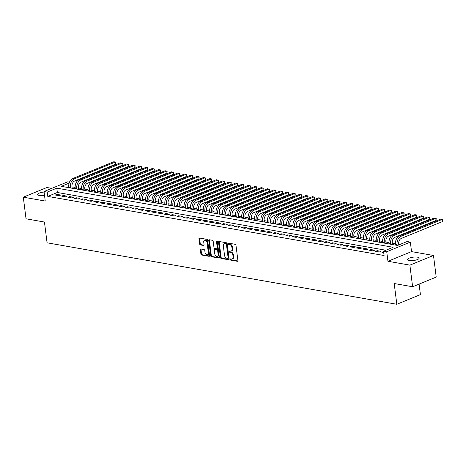 <?xml version="1.0" encoding="UTF-8"?>
<svg xmlns="http://www.w3.org/2000/svg" width="466" height="466" viewBox="0 0 466 466"><rect width="100%" height="100%" fill="white"/><g stroke="black" fill="none" stroke-linecap="round" stroke-linejoin="round"><path stroke-width="0.7" d="M230.187 259.451A0.623 0.408 -112.3 0 0 230.699 260.121L237.38 261.298A0.891 0.583 -112.3 0 0 237.613 261.275A0.891 0.583 -112.3 0 0 237.905 260.558L235.971 245.273A0.891 0.583 -112.3 0 0 235.237 244.312L228.556 243.141A0.623 0.408 -112.3 0 0 228.707 244.33L229.569 244.481A2.86 1.87 -112.3 0 1 231.928 247.551L232.085 248.827A2.86 1.87 -112.3 0 1 231.159 251.116A2.86 1.87 -112.3 0 1 230.42 251.186L229.552 251.034A0.623 0.408 -112.3 0 0 229.703 252.222L230.571 252.374A2.86 1.87 -112.3 0 1 232.924 255.45L233.087 256.719A2.86 1.87 -112.3 0 1 232.155 259.014A2.86 1.87 -112.3 0 1 231.416 259.084L230.554 258.933A0.623 0.408 -112.3 0 0 230.187 259.451M230.827 258.98A0.623 0.408 -112.3 0 0 231.34 259.859L237.858 261.007M228.829 243.188A0.623 0.408 -112.3 0 0 229.342 244.067L230.21 244.219L229.569 244.481M229.831 251.087A0.623 0.408 -112.3 0 0 230.344 251.966L231.206 252.118L230.571 252.374M44.107 192.044A5.825 1.683 -7.2 0 0 37.647 194.538A5.825 1.683 -7.2 0 0 39.348 195.481A5.825 1.683 -7.2 0 0 44.52 195.341M409.27 260.506A5.825 1.683 -7.2 0 0 415.672 260.121A5.825 1.683 -7.2 0 0 419.138 258.106A5.825 1.683 -7.2 0 0 417.437 257.162A5.825 1.683 -7.2 0 0 411.035 257.552A5.825 1.683 -7.2 0 0 407.575 259.568A5.825 1.683 -7.2 0 0 409.27 260.506M200.881 249.025A0.891 0.583 -112.3 0 0 200.648 249.048A0.891 0.583 -112.3 0 0 200.357 249.764L200.898 254.052A0.891 0.583 -112.3 0 0 201.638 255.013L209.059 256.317A0.891 0.583 -112.3 0 0 209.286 256.294A0.891 0.583 -112.3 0 0 209.578 255.578L207.65 240.293A0.891 0.583 -112.3 0 0 206.91 239.338L199.495 238.033A0.891 0.583 -112.3 0 0 199.262 238.05A0.891 0.583 -112.3 0 0 198.97 238.767L199.623 243.951A0.891 0.583 -112.3 0 0 200.363 244.906L203.537 245.465A0.891 0.583 -112.3 0 0 203.77 245.442A0.891 0.583 -112.3 0 0 204.056 244.726L203.735 242.157A2.388 1.561 -112.3 0 1 204.51 240.24A2.388 1.561 -112.3 0 1 207.096 242.751L208.366 252.811A2.388 1.561 -112.3 0 1 207.591 254.727A2.388 1.561 -112.3 0 1 205.005 252.222L204.79 250.545A0.891 0.583 -112.3 0 0 204.056 249.584L200.881 249.025M385.883 250.236L57.353 192.487L47.788 196.407L47.241 192.079L44.037 191.52L67.64 181.851L69.469 182.171M412.614 286.759L409.882 265.131L433.485 255.467L436.217 277.089L412.614 286.759L394.195 283.52L396.822 304.281L47.072 242.798L44.451 222.037L26.032 218.799L23.3 197.176L45.237 201.032L44.037 191.52M433.485 255.467L411.542 251.611L387.945 261.275L409.882 265.131M387.945 261.275L386.739 251.762L383.535 251.197L393.106 247.277L56.805 188.159L47.241 192.079M47.788 196.407L384.083 255.525L383.535 251.197M220.453 257.488A0.891 0.583 -112.3 0 0 221.193 258.449L228.614 259.754A0.891 0.583 -112.3 0 0 228.841 259.731A0.891 0.583 -112.3 0 0 229.132 259.014L227.204 243.73A0.891 0.583 -112.3 0 0 226.464 242.774L219.049 241.47A0.891 0.583 -112.3 0 0 218.816 241.493A0.891 0.583 -112.3 0 0 218.525 242.209L220.453 257.488L221.094 257.226A0.891 0.583 -112.3 0 0 221.828 258.187L229.086 259.463M218.834 258.036L211.413 256.731A0.891 0.583 -112.3 0 1 210.679 255.77L208.751 240.485A0.891 0.583 -112.3 0 1 209.036 239.769A0.891 0.583 -112.3 0 1 209.269 239.751L212.444 240.31A0.891 0.583 -112.3 0 1 213.183 241.266L213.964 247.463A0.891 0.583 -112.3 0 0 214.698 248.425L216.806 248.797A0.891 0.583 -112.3 0 0 217.04 248.774A0.891 0.583 -112.3 0 0 217.325 248.058L216.509 241.604A0.623 0.408 -112.3 0 1 217.395 241.761L219.358 257.296A0.891 0.583 -112.3 0 1 219.067 258.013A0.891 0.583 -112.3 0 1 218.834 258.036L219.247 257.867M51.743 188.363L46.903 187.507L23.3 197.176M383.611 251.797L381.98 252.444L383.734 252.753M375.579 251.32L379.417 251.995L381.013 251.343L377.169 250.667L375.579 251.32M369.171 250.195L373.016 250.871L374.612 250.219L370.767 249.543L369.171 250.195M362.764 249.065L366.608 249.741L368.204 249.089L364.36 248.413L362.764 249.065M356.362 247.941L360.201 248.617L361.797 247.964L357.952 247.289L356.362 247.941M349.954 246.817L353.799 247.493L355.395 246.84L351.55 246.165L349.954 246.817M343.547 245.693L347.391 246.363L348.987 245.71L345.143 245.034L343.547 245.693M337.145 244.563L340.984 245.238L342.58 244.586L338.735 243.91L337.145 244.563M330.738 243.438L334.582 244.114L336.172 243.462L332.334 242.786L330.738 243.438M324.33 242.314L328.175 242.99L329.771 242.332L325.926 241.656L324.33 242.314M317.928 241.184L321.767 241.86L323.363 241.207L319.519 240.532L317.928 241.184M311.521 240.06L315.365 240.736L316.956 240.083L313.117 239.407L311.521 240.06M305.113 238.936L308.958 239.611L310.554 238.959L306.71 238.283L305.113 238.936M298.706 237.806L302.55 238.481L304.147 237.829L300.302 237.153L298.706 237.806M292.304 236.681L296.149 237.357L297.739 236.705L293.9 236.029L292.304 236.681M285.897 235.557L289.741 236.233L291.337 235.58L287.493 234.905L285.897 235.557M279.489 234.427L283.334 235.103L284.93 234.45L281.085 233.775L279.489 234.427M273.088 233.303L276.932 233.979L278.522 233.326L274.678 232.65L273.088 233.303M266.68 232.179L270.525 232.854L272.121 232.202L268.276 231.526L266.68 232.179M260.273 231.049L264.117 231.724L265.713 231.072L261.869 230.396L260.273 231.049M253.871 229.924L257.71 230.6L259.306 229.948L255.461 229.272L253.871 229.924M247.463 228.8L251.308 229.476L252.904 228.823L249.06 228.148L247.463 228.8M241.056 227.676L244.9 228.352L246.497 227.693L242.652 227.018L241.056 227.676M234.654 226.546L238.493 227.222L240.089 226.569L236.245 225.894L234.654 226.546M228.247 225.422L232.091 226.097L233.687 225.445L229.843 224.769L228.247 225.422M221.839 224.297L225.684 224.973L227.28 224.315L223.435 223.639L221.839 224.297M215.438 223.167L219.276 223.843L220.872 223.191L217.028 222.515L215.438 223.167M209.03 222.043L212.875 222.719L214.465 222.066L210.626 221.391L209.03 222.043M202.623 220.919L206.467 221.595L208.063 220.942L204.219 220.267L202.623 220.919M196.221 219.789L200.06 220.465L201.656 219.812L197.811 219.137L196.221 219.789M189.813 218.665L193.658 219.34L195.248 218.688L191.41 218.012L189.813 218.665M183.406 217.54L187.25 218.216L188.846 217.564L185.002 216.888L183.406 217.54M176.998 216.41L180.843 217.086L182.439 216.434L178.595 215.758L176.998 216.41M170.597 215.286L174.441 215.962L176.031 215.309L172.193 214.634L170.597 215.286M164.189 214.162L168.034 214.838L169.63 214.185L165.785 213.51L164.189 214.162M157.782 213.038L161.626 213.713L163.222 213.055L159.378 212.38L157.782 213.038M151.38 211.908L155.225 212.583L156.815 211.931L152.97 211.255L151.38 211.908M144.973 210.783L148.817 211.459L150.413 210.807L146.569 210.131L144.973 210.783M138.565 209.659L142.41 210.335L144.006 209.677L140.161 209.001L138.565 209.659M132.163 208.529L136.002 209.205L137.598 208.552L133.754 207.877L132.163 208.529M125.756 207.405L129.6 208.081L131.196 207.428L127.352 206.753L125.756 207.405M119.348 206.281L123.193 206.956L124.789 206.304L120.944 205.628L119.348 206.281M112.947 205.151L116.785 205.826L118.381 205.174L114.537 204.498L112.947 205.151M106.539 204.026L110.384 204.702L111.98 204.05L108.135 203.374L106.539 204.026M100.132 202.902L103.976 203.578L105.572 202.926L101.728 202.25L100.132 202.902M93.73 201.772L97.569 202.448L99.165 201.795L95.32 201.12L93.73 201.772M87.323 200.648L91.167 201.324L92.757 200.671L88.919 199.996L87.323 200.648M80.915 199.524L84.76 200.199L86.356 199.547L82.511 198.871L80.915 199.524M74.513 198.394L78.352 199.069L79.948 198.417L76.104 197.741L74.513 198.394M68.106 197.269L71.95 197.945L73.541 197.293L69.702 196.617L68.106 197.269M61.698 196.145L65.543 196.821L67.139 196.169L63.294 195.493L61.698 196.145M60.731 195.038L56.887 194.363L55.291 195.021L59.135 195.697L60.731 195.038M399.915 244.487L398.71 244.277M395.424 243.701L392.302 243.153M389.017 242.576L385.895 242.023M382.609 241.446L379.487 240.899M376.208 240.322L373.085 239.774M369.8 239.198L366.678 238.65M363.393 238.068L360.27 237.52M356.991 236.944L353.869 236.396M350.583 235.819L347.461 235.272M344.176 234.689L341.054 234.142M337.768 233.565L334.652 233.017M331.367 232.441L328.245 231.893M324.959 231.317L321.837 230.763M318.552 230.187L315.435 229.639M312.15 229.062L309.028 228.515M305.743 227.938L302.62 227.385M299.335 226.808L296.219 226.26M292.933 225.684L289.811 225.136M286.526 224.56L283.404 224.006M280.118 223.43L277.002 222.882M273.717 222.305L270.595 221.758M267.309 221.181L264.187 220.634M260.902 220.051L257.78 219.503M254.5 218.927L251.378 218.379M248.093 217.803L244.97 217.255M241.685 216.678L238.563 216.125M235.283 215.548L232.161 215.001M228.876 214.424L225.754 213.877M222.468 213.3L219.346 212.746M216.061 212.17L212.945 211.622M209.659 211.046L206.537 210.498M203.252 209.921L200.13 209.368M196.844 208.791L193.728 208.244M190.443 207.667L187.32 207.12M184.035 206.543L180.913 205.995M177.628 205.413L174.511 204.865M171.226 204.289L168.104 203.741M164.818 203.164L161.696 202.617M158.411 202.034L155.295 201.487M152.009 200.91L148.887 200.363M145.602 199.786L142.48 199.238M139.194 198.662L136.072 198.108M132.793 197.532L129.67 196.984M126.385 196.407L123.263 195.86M119.978 195.283L116.855 194.73M113.576 194.153L110.454 193.606M107.168 193.029L104.046 192.481M100.761 191.905L97.639 191.357M94.353 190.775L91.237 190.227M87.952 189.65L84.829 189.103M81.544 188.526L78.422 187.979M75.137 187.396L72.02 186.849M396.822 304.281L420.419 294.611L419.091 284.103M69.131 183.115L61.273 186.336L397.568 245.448L407.138 241.534L410.342 242.093L386.739 251.762M411.542 251.611L410.342 242.093M57.353 192.487L56.805 188.159M383.576 251.791L383.699 252.747M377.169 250.667L377.291 251.623M370.767 249.543L370.884 250.498M364.36 248.413L364.482 249.368M357.952 247.289L358.074 248.244M351.55 246.165L351.667 247.12M345.143 245.034L345.265 245.99M338.735 243.91L338.858 244.866M332.334 242.786L332.45 243.741M325.926 241.656L326.049 242.611M319.519 240.532L319.641 241.487M313.117 239.407L313.234 240.363M306.71 238.283L306.832 239.233M300.302 237.153L300.424 238.109M293.9 236.029L294.017 236.984M287.493 234.905L287.615 235.854M281.085 233.775L281.208 234.73M274.678 232.65L274.8 233.606M268.276 231.526L268.399 232.482M261.869 230.396L261.991 231.352M255.461 229.272L255.584 230.227M249.06 228.148L249.176 229.103M242.652 227.018L242.774 227.973M236.245 225.894L236.367 226.849M229.843 224.769L229.959 225.725M223.435 223.639L223.558 224.595M217.028 222.515L217.15 223.47M210.626 221.391L210.743 222.346M204.219 220.267L204.341 221.216M197.811 219.137L197.934 220.092M191.41 218.012L191.526 218.968M185.002 216.888L185.124 217.843M178.595 215.758L178.717 216.713M172.193 214.634L172.309 215.589M165.785 213.51L165.908 214.465M159.378 212.38L159.5 213.335M152.97 211.255L153.093 212.211M146.569 210.131L146.691 211.086M140.161 209.001L140.283 209.956M133.754 207.877L133.876 208.832M127.352 206.753L127.468 207.708M120.944 205.628L121.067 206.578M114.537 204.498L114.659 205.454M108.135 203.374L108.252 204.329M101.728 202.25L101.85 203.199M95.32 201.12L95.443 202.075M88.919 199.996L89.035 200.951M82.511 198.871L82.633 199.827M76.104 197.741L76.226 198.697M69.702 196.617L69.818 197.572M63.294 195.493L63.417 196.448M56.887 194.363L57.009 195.318M232.155 259.014L232.796 258.752A2.86 1.87 -112.3 0 0 233.722 256.457L233.087 256.719M231.206 252.118A2.86 1.87 -112.3 0 1 233.559 255.187L233.722 256.457M231.159 251.116L231.8 250.854A2.86 1.87 -112.3 0 0 232.726 248.564L232.085 248.827M230.21 244.219A2.86 1.87 -112.3 0 1 232.563 247.289L232.726 248.564M219.206 241.499A0.891 0.583 -112.3 0 0 219.166 241.947L221.094 257.226M227.769 258.444A0.623 0.408 -112.3 0 0 228.136 257.925L226.441 244.51A0.623 0.408 -112.3 0 0 225.923 243.84L225.014 243.677A2.86 1.87 -112.3 0 0 224.274 243.747A2.86 1.87 -112.3 0 0 223.342 246.042L224.501 255.211A2.86 1.87 -112.3 0 0 226.855 258.281L227.769 258.444M228.41 258.181A0.623 0.408 -112.3 0 0 228.771 257.663L228.136 257.925M224.274 243.747L224.909 243.491A2.86 1.87 -112.3 0 1 225.649 243.415L226.563 243.578A0.623 0.408 -112.3 0 1 227.076 244.248L228.771 257.663M219.311 257.745L212.053 256.469L211.413 256.731M209.432 239.78A0.891 0.583 -112.3 0 0 209.385 240.229L211.314 255.508A0.891 0.583 -112.3 0 0 212.053 256.469M217.441 248.535A0.891 0.583 -112.3 0 0 217.674 248.512A0.891 0.583 -112.3 0 0 217.966 247.796L217.15 241.341L216.509 241.604M214.774 253.894A2.388 1.561 -112.3 0 0 217.366 256.405A2.388 1.561 -112.3 0 0 218.14 254.488L217.692 250.941A0.891 0.583 -112.3 0 0 216.958 249.986L214.849 249.613A0.891 0.583 -112.3 0 0 214.616 249.636A0.891 0.583 -112.3 0 0 214.331 250.353L214.774 253.894M217.366 256.405L218.001 256.143A2.388 1.561 -112.3 0 0 218.775 254.226L218.14 254.488M214.616 249.636L215.257 249.374A0.891 0.583 -112.3 0 1 215.49 249.351L217.593 249.724A0.891 0.583 -112.3 0 1 218.333 250.685L218.775 254.226M207.591 254.727L208.232 254.465A2.388 1.561 -112.3 0 0 209.007 252.549L208.366 252.811M204.51 240.24L205.145 239.978A2.388 1.561 -112.3 0 1 207.737 242.489L209.007 252.549M199.652 238.062A0.891 0.583 -112.3 0 0 199.611 238.51L200.264 243.689A0.891 0.583 -112.3 0 0 200.997 244.644L204.015 245.174M201.044 249.054A0.891 0.583 -112.3 0 0 200.997 249.502L201.539 253.789A0.891 0.583 -112.3 0 0 202.273 254.751L209.531 256.026M398.791 244.947L398.68 244.062A4.555 3.186 -80 0 1 401.325 238.429L442.432 221.595L442.158 219.428L401.051 236.268A6.827 4.782 100 0 0 397.084 244.714L397.172 245.378M442.432 221.595L442.589 219.655L440.556 219.148L399.449 235.988A6.827 4.782 100 0 0 395.483 244.434L395.57 245.099M392.477 244.557L392.273 242.937A4.555 3.186 -80 0 1 394.918 237.305L436.03 220.465L435.757 218.304L394.644 235.144A6.827 4.782 100 0 0 390.677 243.59L390.764 244.254M436.03 220.465L436.188 218.531L434.155 218.024L393.042 234.858A6.827 4.782 100 0 0 389.075 243.31L389.162 243.974M386.075 243.427L385.865 241.807A4.555 3.186 -80 0 1 388.51 236.18L429.623 219.34L429.349 217.179L388.236 234.014A6.827 4.782 100 0 0 384.275 242.466L384.357 243.13M429.623 219.34L429.78 217.401L427.747 216.894L386.634 233.734A6.827 4.782 100 0 0 382.673 242.18L382.755 242.844M379.668 242.303L379.464 240.683A4.555 3.186 -80 0 1 382.108 235.05L423.215 218.216L422.942 216.049L381.835 232.889A6.827 4.782 100 0 0 377.868 241.336L377.949 242M423.215 218.216L423.373 216.276L421.34 215.77L380.233 232.61A6.827 4.782 100 0 0 376.266 241.056L376.353 241.72M373.26 241.178L373.056 239.559A4.555 3.186 -80 0 1 375.701 233.926L416.808 217.086L416.54 214.925L375.427 231.765A6.827 4.782 100 0 0 371.46 240.211L371.548 240.875M416.808 217.086L416.971 215.152L414.938 214.645L373.825 231.486A6.827 4.782 100 0 0 369.858 239.932L369.946 240.596M366.858 240.048L366.649 238.429A4.555 3.186 -80 0 1 369.293 232.802L410.406 215.962L410.132 213.801L369.02 230.641A6.827 4.782 100 0 0 365.059 239.087L365.14 239.751M410.406 215.962L410.563 214.022L408.531 213.521L367.418 230.355A6.827 4.782 100 0 0 363.457 238.802L363.538 239.466M360.451 238.924L360.247 237.305A4.555 3.186 -80 0 1 362.886 231.672L403.999 214.838L403.725 212.677L362.618 229.511A6.827 4.782 100 0 0 358.651 237.957L358.733 238.621M403.999 214.838L404.156 212.898L402.123 212.391L361.016 229.231A6.827 4.782 100 0 0 357.049 237.677L357.131 238.342M354.043 237.8L353.84 236.18A4.555 3.186 -80 0 1 356.484 230.548L397.591 213.708L397.323 211.547L356.21 228.387A6.827 4.782 100 0 0 352.244 236.833L352.331 237.497M397.591 213.708L397.748 211.774L395.721 211.267L354.609 228.107A6.827 4.782 100 0 0 350.642 236.553L350.729 237.217M347.636 236.67L347.432 235.056A4.555 3.186 -80 0 1 350.077 229.423L391.19 212.583L390.916 210.422L349.803 227.262A6.827 4.782 100 0 0 345.842 235.709L345.923 236.373M391.19 212.583L391.347 210.644L389.314 210.143L348.201 226.977A6.827 4.782 100 0 0 344.24 235.423L344.322 236.087M341.234 235.546L341.03 233.926A4.555 3.186 -80 0 1 343.669 228.299L384.782 211.459L384.508 209.298L343.401 226.132A6.827 4.782 100 0 0 339.434 234.579L339.516 235.243M384.782 211.459L384.939 209.519L382.906 209.013L341.799 225.853A6.827 4.782 100 0 0 337.833 234.299L337.914 234.963M334.827 234.421L334.623 232.802A4.555 3.186 -80 0 1 337.267 227.169L378.375 210.335L378.101 208.168L336.994 225.008A6.827 4.782 100 0 0 333.027 233.454L333.114 234.118M378.375 210.335L378.532 208.395L376.505 207.888L335.392 224.729A6.827 4.782 100 0 0 331.425 233.175L331.512 233.839M328.419 233.297L328.215 231.678A4.555 3.186 -80 0 1 330.86 226.045L371.973 209.205L371.699 207.044L330.586 223.884A6.827 4.782 100 0 0 326.625 232.33L326.707 232.994M371.973 209.205L372.13 207.271L370.097 206.764L328.984 223.598A6.827 4.782 100 0 0 325.023 232.045L325.105 232.709M322.018 232.167L321.814 230.548A4.555 3.186 -80 0 1 324.452 224.921L365.565 208.081L365.292 205.92L324.179 222.754A6.827 4.782 100 0 0 320.218 231.2L320.299 231.864M365.565 208.081L365.723 206.141L363.69 205.634L322.583 222.474A6.827 4.782 100 0 0 318.616 230.92L318.697 231.585M315.61 231.043L315.406 229.423A4.555 3.186 -80 0 1 318.051 223.791L359.158 206.956L358.884 204.79L317.777 221.63A6.827 4.782 100 0 0 313.81 230.076L313.898 230.74M359.158 206.956L359.315 205.017L357.282 204.51L316.175 221.35A6.827 4.782 100 0 0 312.208 229.796L312.296 230.46M309.203 229.919L308.999 228.299A4.555 3.186 -80 0 1 311.643 222.666L352.756 205.826L352.482 203.665L311.37 220.505A6.827 4.782 100 0 0 307.409 228.952L307.49 229.616M352.756 205.826L352.913 203.892L350.881 203.386L309.768 220.22A6.827 4.782 100 0 0 305.807 228.672L305.888 229.336M302.801 228.789L302.597 227.169A4.555 3.186 -80 0 1 305.236 221.542L346.349 204.702L346.075 202.541L304.962 219.375A6.827 4.782 100 0 0 301.001 227.827L301.083 228.491M346.349 204.702L346.506 202.762L344.473 202.256L303.366 219.096A6.827 4.782 100 0 0 299.399 227.542L299.481 228.206M296.393 227.664L296.19 226.045A4.555 3.186 -80 0 1 298.834 220.412L339.941 203.578L339.667 201.411L298.56 218.251A6.827 4.782 100 0 0 294.594 226.697L294.681 227.361M339.941 203.578L340.098 201.638L338.066 201.131L296.959 217.971A6.827 4.782 100 0 0 292.992 226.418L293.079 227.082M289.986 226.54L289.782 224.921A4.555 3.186 -80 0 1 292.427 219.288L333.54 202.448L333.266 200.287L292.153 217.127A6.827 4.782 100 0 0 288.186 225.573L288.273 226.237M333.54 202.448L333.697 200.514L331.664 200.007L290.551 216.841A6.827 4.782 100 0 0 286.59 225.294L286.672 225.958M283.584 225.41L283.38 223.791A4.555 3.186 -80 0 1 286.019 218.164L327.132 201.324L326.858 199.163L285.745 215.997A6.827 4.782 100 0 0 281.784 224.449L281.866 225.113M327.132 201.324L327.289 199.384L325.256 198.877L284.144 215.717A6.827 4.782 100 0 0 280.183 224.163L280.264 224.828M277.177 224.286L276.973 222.666A4.555 3.186 -80 0 1 279.617 217.034L320.725 200.199L320.451 198.033L279.344 214.873A6.827 4.782 100 0 0 275.377 223.319L275.464 223.983M320.725 200.199L320.882 198.26L318.849 197.753L277.742 214.593A6.827 4.782 100 0 0 273.775 223.039L273.862 223.703M270.769 223.162L270.565 221.542A4.555 3.186 -80 0 1 273.21 215.909L314.323 199.069L314.049 196.908L272.936 213.748A6.827 4.782 100 0 0 268.969 222.195L269.057 222.859M314.323 199.069L314.48 197.135L312.447 196.629L271.334 213.469A6.827 4.782 100 0 0 267.368 221.915L267.455 222.579M264.368 222.032L264.158 220.418A4.555 3.186 -80 0 1 266.802 214.785L307.915 197.945L307.642 195.784L266.529 212.624A6.827 4.782 100 0 0 262.568 221.07L262.649 221.734M307.915 197.945L308.073 196.005L306.04 195.504L264.927 212.339A6.827 4.782 100 0 0 260.966 220.785L261.047 221.449M257.96 220.907L257.756 219.288A4.555 3.186 -80 0 1 260.401 213.655L301.508 196.821L301.234 194.66L260.127 211.494A6.827 4.782 100 0 0 256.16 219.94L256.242 220.604M301.508 196.821L301.665 194.881L299.632 194.374L258.525 211.215A6.827 4.782 100 0 0 254.558 219.661L254.646 220.325M251.553 219.783L251.349 218.164A4.555 3.186 -80 0 1 253.993 212.531L295.1 195.691L294.832 193.53L253.72 210.37A6.827 4.782 100 0 0 249.753 218.816L249.84 219.48M295.1 195.691L295.263 193.757L293.231 193.25L252.118 210.09A6.827 4.782 100 0 0 248.151 218.537L248.238 219.201M245.151 218.659L244.941 217.04A4.555 3.186 -80 0 1 247.586 211.407L288.699 194.567L288.425 192.406L247.312 209.246A6.827 4.782 100 0 0 243.351 217.692L243.433 218.356M288.699 194.567L288.856 192.633L286.823 192.126L245.71 208.96A6.827 4.782 100 0 0 241.749 217.406L241.831 218.071M238.743 217.529L238.54 215.909A4.555 3.186 -80 0 1 241.178 210.282L282.291 193.442L282.017 191.281L240.91 208.116A6.827 4.782 100 0 0 236.944 216.562L237.025 217.226M282.291 193.442L282.448 191.503L280.416 190.996L239.308 207.836A6.827 4.782 100 0 0 235.342 216.282L235.423 216.946M232.336 216.405L232.132 214.785A4.555 3.186 -80 0 1 234.777 209.152L275.884 192.318L275.616 190.151L234.503 206.991A6.827 4.782 100 0 0 230.536 215.438L230.623 216.102M275.884 192.318L276.041 190.378L274.014 189.872L232.901 206.712A6.827 4.782 100 0 0 228.934 215.158L229.022 215.822M225.934 215.28L225.725 213.661A4.555 3.186 -80 0 1 228.369 208.028L269.482 191.188L269.208 189.027L228.095 205.867A6.827 4.782 100 0 0 224.134 214.313L224.216 214.977M269.482 191.188L269.639 189.254L267.606 188.747L226.493 205.582A6.827 4.782 100 0 0 222.532 214.028L222.614 214.692M219.527 214.15L219.323 212.531A4.555 3.186 -80 0 1 221.962 206.904L263.074 190.064L262.801 187.903L221.694 204.737A6.827 4.782 100 0 0 217.727 213.183L217.808 213.853M263.074 190.064L263.232 188.124L261.199 187.617L220.092 204.458A6.827 4.782 100 0 0 216.125 212.904L216.207 213.568M213.119 213.026L212.915 211.407A4.555 3.186 -80 0 1 215.56 205.774L256.667 188.94L256.393 186.773L215.286 203.613A6.827 4.782 100 0 0 211.319 212.059L211.407 212.723M256.667 188.94L256.824 187L254.797 186.493L213.684 203.333A6.827 4.782 100 0 0 209.717 211.78L209.805 212.444M206.712 211.902L206.508 210.282A4.555 3.186 -80 0 1 209.152 204.65L250.265 187.81L249.992 185.649L208.879 202.489A6.827 4.782 100 0 0 204.918 210.935L204.999 211.599M250.265 187.81L250.423 185.876L248.39 185.369L207.277 202.203A6.827 4.782 100 0 0 203.316 210.655L203.397 211.319M200.31 210.772L200.106 209.152A4.555 3.186 -80 0 1 202.745 203.525L243.858 186.685L243.584 184.524L202.471 201.359A6.827 4.782 100 0 0 198.51 209.811L198.592 210.475M243.858 186.685L244.015 184.746L241.982 184.239L200.875 201.079A6.827 4.782 100 0 0 196.908 209.525L196.99 210.189M193.903 209.648L193.699 208.028A4.555 3.186 -80 0 1 196.343 202.395L237.45 185.561L237.177 183.394L196.07 200.234A6.827 4.782 100 0 0 192.103 208.681L192.19 209.345M237.45 185.561L237.608 183.621L235.575 183.115L194.468 199.955A6.827 4.782 100 0 0 190.501 208.401L190.588 209.065M187.495 208.523L187.291 206.904A4.555 3.186 -80 0 1 189.936 201.271L231.049 184.431L230.775 182.27L189.662 199.11A6.827 4.782 100 0 0 185.701 207.556L185.783 208.22M231.049 184.431L231.206 182.497L229.173 181.99L188.06 198.831A6.827 4.782 100 0 0 184.099 207.277L184.181 207.941M181.093 207.393L180.89 205.78A4.555 3.186 -80 0 1 183.528 200.147L224.641 183.307L224.367 181.146L183.255 197.986A6.827 4.782 100 0 0 179.294 206.432L179.375 207.096M224.641 183.307L224.798 181.367L222.765 180.866L181.658 197.701A6.827 4.782 100 0 0 177.692 206.147L177.773 206.811M174.686 206.269L174.482 204.65A4.555 3.186 -80 0 1 177.127 199.017L218.234 182.183L217.96 180.022L176.853 196.856A6.827 4.782 100 0 0 172.886 205.302L172.973 205.966M218.234 182.183L218.391 180.243L216.358 179.736L175.251 196.576A6.827 4.782 100 0 0 171.284 205.023L171.371 205.687M168.278 205.145L168.075 203.525A4.555 3.186 -80 0 1 170.719 197.893L211.832 181.053L211.558 178.892L170.445 195.732A6.827 4.782 100 0 0 166.479 204.178L166.566 204.842M211.832 181.053L211.989 179.119L209.956 178.612L168.843 195.452A6.827 4.782 100 0 0 164.882 203.898L164.964 204.562M161.877 204.015L161.673 202.401A4.555 3.186 -80 0 1 164.312 196.769L205.424 179.928L205.151 177.767L164.038 194.607A6.827 4.782 100 0 0 160.077 203.054L160.158 203.718M205.424 179.928L205.582 177.989L203.549 177.488L162.436 194.322A6.827 4.782 100 0 0 158.475 202.768L158.556 203.432M155.469 202.891L155.265 201.271A4.555 3.186 -80 0 1 157.91 195.644L199.017 178.804L198.743 176.643L157.636 193.477A6.827 4.782 100 0 0 153.669 201.924L153.757 202.588M199.017 178.804L199.174 176.864L197.141 176.358L156.034 193.198A6.827 4.782 100 0 0 152.067 201.644L152.155 202.308M149.062 201.766L148.858 200.147A4.555 3.186 -80 0 1 151.502 194.514L192.615 177.68L192.341 175.513L151.229 192.353A6.827 4.782 100 0 0 147.262 200.799L147.349 201.463M192.615 177.68L192.773 175.74L190.74 175.233L149.627 192.074A6.827 4.782 100 0 0 145.666 200.52L145.747 201.184M142.66 200.642L142.456 199.023A4.555 3.186 -80 0 1 145.095 193.39L186.208 176.55L185.934 174.389L144.821 191.229A6.827 4.782 100 0 0 140.86 199.675L140.942 200.339M186.208 176.55L186.365 174.616L184.332 174.109L143.219 190.944A6.827 4.782 100 0 0 139.258 199.39L139.34 200.054M136.253 199.512L136.049 197.893A4.555 3.186 -80 0 1 138.693 192.266L179.8 175.426L179.526 173.265L138.419 190.099A6.827 4.782 100 0 0 134.453 198.545L134.534 199.209M179.8 175.426L179.958 173.486L177.925 172.979L136.818 189.819A6.827 4.782 100 0 0 132.851 198.266L132.938 198.93M129.845 198.388L129.641 196.769A4.555 3.186 -80 0 1 132.286 191.136L173.393 174.301L173.125 172.135L132.012 188.975A6.827 4.782 100 0 0 128.045 197.421L128.133 198.085M173.393 174.301L173.556 172.362L171.523 171.855L130.41 188.695A6.827 4.782 100 0 0 126.443 197.141L126.531 197.805M123.443 197.264L123.234 195.644A4.555 3.186 -80 0 1 125.878 190.012L166.991 173.171L166.717 171.01L125.604 187.85A6.827 4.782 100 0 0 121.643 196.297L121.725 196.961M166.991 173.171L167.148 171.238L165.115 170.731L124.003 187.565A6.827 4.782 100 0 0 120.042 196.017L120.123 196.681M117.036 196.134L116.832 194.514A4.555 3.186 -80 0 1 119.471 188.887L160.584 172.047L160.31 169.886L119.203 186.72A6.827 4.782 100 0 0 115.236 195.172L115.318 195.837M160.584 172.047L160.741 170.107L158.708 169.601L117.601 186.441A6.827 4.782 100 0 0 113.634 194.887L113.716 195.551M110.628 195.009L110.425 193.39A4.555 3.186 -80 0 1 113.069 187.757L154.176 170.923L153.908 168.756L112.795 185.596A6.827 4.782 100 0 0 108.828 194.042L108.916 194.706M154.176 170.923L154.333 168.983L152.306 168.476L111.193 185.317A6.827 4.782 100 0 0 107.227 193.763L107.314 194.427M104.227 193.885L104.017 192.266A4.555 3.186 -80 0 1 106.662 186.633L147.774 169.793L147.501 167.632L106.388 184.472A6.827 4.782 100 0 0 102.427 192.918L102.508 193.582M147.774 169.793L147.932 167.859L145.899 167.352L104.786 184.186A6.827 4.782 100 0 0 100.825 192.639L100.906 193.303M97.819 192.755L97.615 191.136A4.555 3.186 -80 0 1 100.254 185.509L141.367 168.669L141.093 166.508L99.986 183.348A6.827 4.782 100 0 0 96.019 191.794L96.101 192.458M141.367 168.669L141.524 166.729L139.491 166.222L98.384 183.062A6.827 4.782 100 0 0 94.417 191.509L94.499 192.173M91.412 191.631L91.208 190.012A4.555 3.186 -80 0 1 93.852 184.379L134.959 167.544L134.686 165.383L93.579 182.218A6.827 4.782 100 0 0 89.612 190.664L89.699 191.328M134.959 167.544L135.117 165.605L133.09 165.098L91.977 181.938A6.827 4.782 100 0 0 88.01 190.384L88.097 191.048M85.004 190.507L84.8 188.887A4.555 3.186 -80 0 1 87.445 183.255L128.558 166.414L128.284 164.253L87.171 181.093A6.827 4.782 100 0 0 83.21 189.54L83.292 190.204M128.558 166.414L128.715 164.481L126.682 163.974L85.569 180.814A6.827 4.782 100 0 0 81.608 189.26L81.69 189.924M78.603 189.377L78.399 187.763A4.555 3.186 -80 0 1 81.037 182.13L122.15 165.29L121.876 163.129L80.764 179.969A6.827 4.782 100 0 0 76.803 188.415L76.884 189.08M122.15 165.29L122.308 163.35L120.275 162.85L79.168 179.684A6.827 4.782 100 0 0 75.201 188.13L75.282 188.794M72.195 188.252L71.991 186.633A4.555 3.186 -80 0 1 74.636 181.006L115.743 164.166L115.469 162.005L74.362 178.839A6.827 4.782 100 0 0 70.395 187.285L70.483 187.949M115.743 164.166L115.9 162.226L113.867 161.719L72.76 178.56A6.827 4.782 100 0 0 68.793 187.006L68.881 187.67M231.34 259.859L230.699 260.121M229.342 244.067L228.707 244.33M230.344 251.966L229.703 252.222M233.559 255.187L232.924 255.45M232.563 247.289L231.928 247.551M237.794 261.129L237.38 261.298M219.166 241.947L218.525 242.209M229.022 259.585L228.614 259.754M221.828 258.187L221.193 258.449M227.076 244.248L226.441 244.51M226.563 243.578L225.923 243.84M225.649 243.415L225.014 243.677M211.314 255.508L210.679 255.77M209.385 240.229L208.751 240.485M217.966 247.796L217.325 248.058M218.333 250.685L217.692 250.941M217.593 249.724L216.958 249.986M215.49 249.351L214.849 249.613M207.737 242.489L207.096 242.751M203.951 245.297L203.537 245.465M200.997 244.644L200.363 244.906M200.264 243.689L199.623 243.951M199.611 238.51L198.97 238.767M209.467 256.149L209.059 256.317M202.273 254.751L201.638 255.013M201.539 253.789L200.898 254.052M200.997 249.502L200.357 249.764M397.084 244.714L395.483 244.434M401.051 236.268L399.449 235.988M390.677 243.59L389.075 243.31M394.644 235.144L393.042 234.858M384.275 242.466L382.673 242.18M388.236 234.014L386.634 233.734M377.868 241.336L376.266 241.056M381.835 232.889L380.233 232.61M371.46 240.211L369.858 239.932M375.427 231.765L373.825 231.486M365.059 239.087L363.457 238.802M369.02 230.641L367.418 230.355M358.651 237.957L357.049 237.677M362.618 229.511L361.016 229.231M352.244 236.833L350.642 236.553M356.21 228.387L354.609 228.107M345.842 235.709L344.24 235.423M349.803 227.262L348.201 226.977M339.434 234.579L337.833 234.299M343.401 226.132L341.799 225.853M333.027 233.454L331.425 233.175M336.994 225.008L335.392 224.729M326.625 232.33L325.023 232.045M330.586 223.884L328.984 223.598M320.218 231.2L318.616 230.92M324.179 222.754L322.583 222.474M313.81 230.076L312.208 229.796M317.777 221.63L316.175 221.35M307.409 228.952L305.807 228.672M311.37 220.505L309.768 220.22M301.001 227.827L299.399 227.542M304.962 219.375L303.366 219.096M294.594 226.697L292.992 226.418M298.56 218.251L296.959 217.971M288.186 225.573L286.59 225.294M292.153 217.127L290.551 216.841M281.784 224.449L280.183 224.163M285.745 215.997L284.144 215.717M275.377 223.319L273.775 223.039M279.344 214.873L277.742 214.593M268.969 222.195L267.368 221.915M272.936 213.748L271.334 213.469M262.568 221.07L260.966 220.785M266.529 212.624L264.927 212.339M256.16 219.94L254.558 219.661M260.127 211.494L258.525 211.215M249.753 218.816L248.151 218.537M253.72 210.37L252.118 210.09M243.351 217.692L241.749 217.406M247.312 209.246L245.71 208.96M236.944 216.562L235.342 216.282M240.91 208.116L239.308 207.836M230.536 215.438L228.934 215.158M234.503 206.991L232.901 206.712M224.134 214.313L222.532 214.028M228.095 205.867L226.493 205.582M217.727 213.183L216.125 212.904M221.694 204.737L220.092 204.458M211.319 212.059L209.717 211.78M215.286 203.613L213.684 203.333M204.918 210.935L203.316 210.655M208.879 202.489L207.277 202.203M198.51 209.811L196.908 209.525M202.471 201.359L200.875 201.079M192.103 208.681L190.501 208.401M196.07 200.234L194.468 199.955M185.701 207.556L184.099 207.277M189.662 199.11L188.06 198.831M179.294 206.432L177.692 206.147M183.255 197.986L181.658 197.701M172.886 205.302L171.284 205.023M176.853 196.856L175.251 196.576M166.479 204.178L164.882 203.898M170.445 195.732L168.843 195.452M160.077 203.054L158.475 202.768M164.038 194.607L162.436 194.322M153.669 201.924L152.067 201.644M157.636 193.477L156.034 193.198M147.262 200.799L145.666 200.52M151.229 192.353L149.627 192.074M140.86 199.675L139.258 199.39M144.821 191.229L143.219 190.944M134.453 198.545L132.851 198.266M138.419 190.099L136.818 189.819M128.045 197.421L126.443 197.141M132.012 188.975L130.41 188.695M121.643 196.297L120.042 196.017M125.604 187.85L124.003 187.565M115.236 195.172L113.634 194.887M119.203 186.72L117.601 186.441M108.828 194.042L107.227 193.763M112.795 185.596L111.193 185.317M102.427 192.918L100.825 192.639M106.388 184.472L104.786 184.186M96.019 191.794L94.417 191.509M99.986 183.348L98.384 183.062M89.612 190.664L88.01 190.384M93.579 182.218L91.977 181.938M83.21 189.54L81.608 189.26M87.171 181.093L85.569 180.814M76.803 188.415L75.201 188.13M80.764 179.969L79.168 179.684M70.395 187.285L68.793 187.006M74.362 178.839L72.76 178.56M228.567 258.164L227.932 258.426M217.674 248.512L217.04 248.774"/></g></svg>
